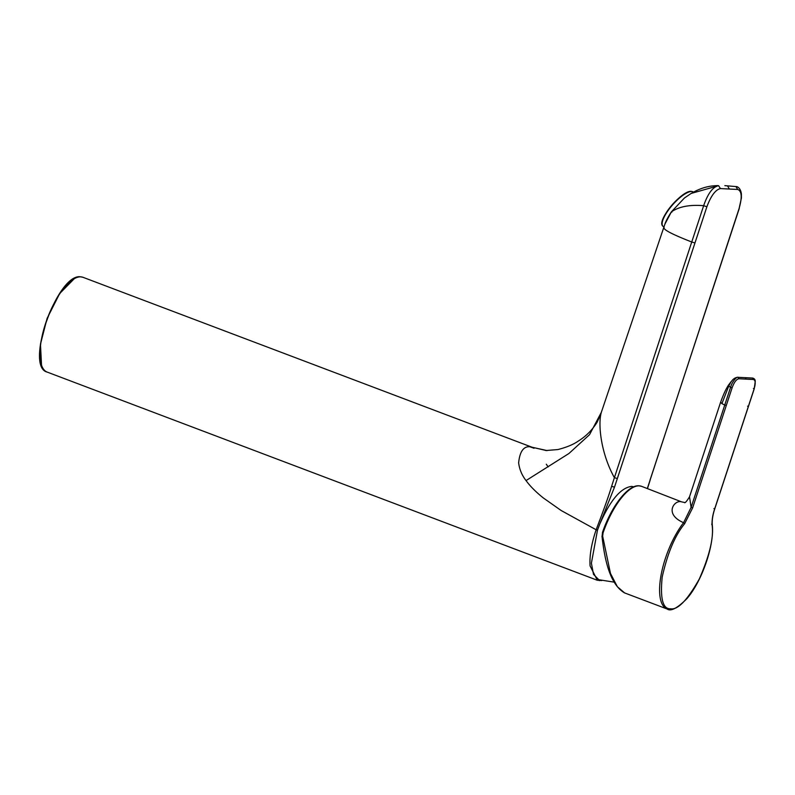 <?xml version="1.0" encoding="UTF-8"?>
<svg xmlns="http://www.w3.org/2000/svg" width="795" height="795" viewBox="0 0 795 795"><rect width="100%" height="100%" fill="white"/><g stroke="black" fill="none" stroke-linecap="round" stroke-linejoin="round"><path stroke-width="1.19" d="M633.774 486.818L631.657 486.391C620.816 487.683 610.143 500.353 599.649 524.392L597.472 530.186L591.4 563.168L593.497 574.368L598.784 579.714L614.187 582.149M41.529 365.253L40.456 344.195L47.104 318.397L59.685 293.554L74.273 278.717M684.376 502.44L681.524 501.844C674.786 499.429 663.278 513.888 683.571 522.693A52.848 19.587 110.7 0 0 661.221 574.318A52.848 19.587 110.7 0 0 667.065 608.98L624.612 592.921C609.934 584.365 604.727 560.256 601.984 536.247L602.65 536.158L610.481 573.463L617.367 586.73L624.602 592.911M603.057 532.879L602.431 532.58C611.166 506.842 627.672 484.801 638.971 485.795L641.545 486.321A52.848 19.587 110.7 0 0 639.25 485.854A52.848 19.587 110.7 0 0 603.057 532.879L602.65 536.158M597.343 580.261L590.079 565.911C589.433 556.301 591.232 544.923 595.465 531.795L596.151 529.768L561.101 510.479L543.144 497.809C535.75 491.857 530.056 486.113 526.042 480.578C521.908 475.241 519.433 469.318 518.638 462.809C519.771 451.689 523.478 446.333 529.748 446.73L534.011 448.261M546.304 464.22L548.172 466.913M547.139 450.586L529.748 446.73M526.042 480.578L568.972 453.468L589.522 434.696L601.318 412.376M597.472 530.186L596.151 529.768C601.427 515.707 607.32 500.393 611.613 486.302L614.396 477.676C600.841 453.359 597.621 423.457 601.497 411.83L664.898 224.15L671.358 211.907L684.406 198.025L691.123 193.453C704.479 185.642 713.473 185.921 716.941 185.603L718.561 185.682C712.827 186.885 707.858 193.553 703.655 205.696L706.894 206.75C711.018 195.719 715.55 189.667 720.479 188.574L737.74 189.458C741.805 191.009 742.262 197.319 739.131 208.399L647.329 488.508M599.649 524.392L614.485 487.186L706.894 206.75M729.204 188.743L727.514 185.861L736.18 186.587C736.309 186.378 740.364 186.954 741.387 193.801L741.417 198.015L739.131 208.399M671.894 212.136L671.358 211.907C678.96 206.591 689.722 204.524 703.655 205.696L614.396 477.676L617.367 478.53M728.707 386.151L731.162 381.62L728.359 385.267C726.7 388.149 724.811 390.713 720.638 402.161L721.91 403.641L728.707 386.151L728.508 385.128L728.707 386.151L730.585 387.274C731.629 382.773 736.498 376.333 738.088 377.317L738.893 378.758L746.147 379.126L745.342 377.695L737.78 377.297L752.607 378.062L753.402 379.503C755.508 380.159 755.747 383.269 754.137 388.854L714.635 508.989L713.92 508.581L714.635 508.989C712.648 514.971 711.803 520.387 712.121 525.227C713.86 537.48 709.587 555.407 699.302 579.008C687.377 600.136 677.827 610.063 670.642 608.781C662.861 609.298 660.049 598.734 662.185 577.11C667.502 553.25 674.965 535.492 684.565 523.816L692.634 507.866L732.135 387.722L730.585 387.274L724.752 405.023L721.91 403.641M744.766 377.635L752.358 378.042M720.638 402.161L689.533 496.766L691.094 507.419L692.634 507.866M726.302 405.47L724.752 405.023L691.094 507.419L683.571 522.693L684.565 523.816M681.524 501.844L641.545 486.321M80.792 276.859A50.661 18.782 110.7 0 0 46.468 320.862A50.661 18.782 110.7 0 0 47.134 372.08C24.317 366.545 57.578 272.794 80.683 276.829L82.998 277.306A50.661 18.782 110.7 0 0 80.792 276.859M663.02 226.307C655.706 221.368 681.921 189.945 691.412 191.357L693.439 192.122A22.876 7.115 131.7 0 0 691.71 191.486A22.876 7.115 131.7 0 0 671.109 206.601A22.876 7.115 131.7 0 0 663.02 226.307L663.865 227.052M600.563 580.022L599.301 580.628M47.134 372.08L597.105 580.181L601.696 580.559M739.31 208.34L649.992 480.2M664.133 227.45C662.682 229.387 671.924 234.247 691.839 242.038L694.83 242.892M611.613 486.302L614.485 487.186M736.18 186.587L724.851 185.652M735.892 186.567L737.74 189.458M691.143 193.433L718.561 185.682L720.479 188.574M746.147 379.126L753.402 379.503M753.422 388.447L754.137 388.854L753.422 388.447M747.588 406.185L748.304 406.593L747.588 406.185M732.135 387.722C734.183 382.166 736.438 379.175 738.893 378.758M711.714 524.134L712.121 525.227M689.533 496.766C686.562 501.605 684.833 503.493 684.346 502.44L683.958 502.37M602.073 536.257L602.521 532.58M662.136 223.465A22.34 6.946 -48.3 0 1 672.659 204.255A22.34 6.946 -48.3 0 1 690.517 191.565M82.998 277.306L532.034 447.217L546.314 450.556M600.324 415.219L597.115 422.224C592.235 430.025 585.995 436.286 578.392 441.006C573.404 444.494 566.567 447.347 557.861 449.563L545.857 450.536M600.344 415.179L601.408 412.108M650.151 480.16L647.468 488.567M684.406 198.025L671.358 211.887C668.029 217.055 665.882 221.139 664.898 224.15M730.456 382.564L732.891 379.583C734.57 378.112 736.2 377.347 737.78 377.297M667.065 608.98C670.712 611.683 677.28 608.284 686.781 598.764C701.886 581.682 714.705 544.535 712.26 524.76C711.932 520.238 712.757 514.981 714.725 508.969L754.226 388.834L755.25 381.342C755.26 379.682 754.425 378.599 752.746 378.082"/></g></svg>
